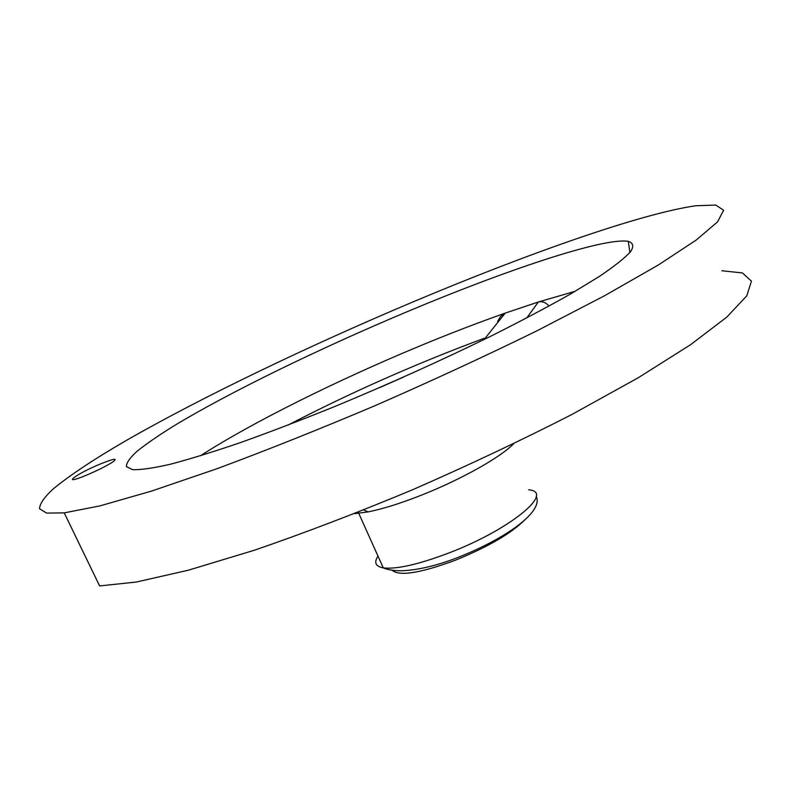 <?xml version="1.0" encoding="UTF-8"?>
<svg xmlns="http://www.w3.org/2000/svg" width="791" height="791" viewBox="0 0 791 791"><rect width="100%" height="100%" fill="white"/><g stroke="black" fill="none" stroke-linecap="round" stroke-linejoin="round"><path stroke-width="1.19" d="M403.558 377.089L379.779 387.531M64.229 512.875L99.814 505.924L151.091 491.231L216.536 468.885C266.3 450.425 319.317 429.276 375.596 405.437C432.074 380.708 485.832 355.851 536.862 330.856L604.581 295.735L658.33 264.995L696.139 240.108L717.615 221.806L723.607 210.228L715.756 205.067L696.11 205.719C641.204 213.402 526.193 254.218 412.853 301.974C309.271 345.697 202.822 396.627 126.471 440.36C94.267 459.037 69.855 475.223 53.224 488.907C44.217 497.242 39.659 503.867 39.55 508.771L46.629 513.102L64.229 512.875L99.617 585.933L136.329 582.038L188.436 570.182L254.287 550.259C304.12 533.144 356.959 512.944 412.823 489.649C468.747 465.177 521.783 440.112 571.942 414.454L638.218 377.762L690.444 344.787L726.731 317.161L746.763 295.854L751.45 281.171L742.452 272.954L721.817 270.74M484.023 338.36C416.462 363.445 351.135 392.346 288.062 425.074M497.608 321.433L500.644 316.301L505.231 313.107C477.566 322.857 448.724 333.98 418.696 346.458C337.085 380.362 252.408 422.295 200.35 455.824M575.284 291.246L538.335 302.004C542.31 301.084 545.869 302.439 549.003 306.077M405.348 312.465C318.733 348.93 229.103 392.435 173.585 426.082C158.625 435.396 146.533 443.721 137.288 451.078C129.922 457.742 126.303 462.923 126.431 466.631L132.542 469.666C140.63 469.963 153.207 468.163 170.273 464.258C189.939 459.087 213.58 451.77 241.186 442.337C270.749 431.748 302.607 419.527 336.768 405.694C389.904 383.595 440.854 360.637 489.609 336.808C520.122 321.522 547.056 307.274 570.42 294.074L599.291 276.484C614.37 266.3 624.841 257.995 630.704 251.578C634.006 246.278 633.186 242.857 628.252 241.324C603.375 237.33 504.856 270.532 405.348 312.465M526.757 317.952L538.335 302.004L505.231 313.107L484.112 339.517M100.497 463.921C76.193 473.898 59.958 485.99 84.963 475.796C97.026 470.764 106.399 466.097 113.093 461.776C118.037 457.851 113.845 458.572 100.497 463.921M513.537 443.83C500.94 457.089 461.291 479.425 421.88 494.988C400.829 503.294 382.933 508.929 368.201 511.886L354.457 513.666M524.542 520.132C510.788 533.717 487.582 547.145 454.924 560.404C420.09 573.208 399.158 576.481 392.128 570.222M528.625 489.827C555.628 491.814 510.492 529.486 449.12 552.889C418.627 564.438 396.677 569.431 383.279 567.879C375.547 566.485 373.777 562.559 377.979 556.093M629.913 252.547L628.252 241.324M363.662 509.997L368.201 511.886M536.209 496.362C544.248 512.558 501.454 541.212 452.67 559.455C433.923 566.277 417.213 570.034 402.53 570.726C394.551 570.904 388.134 569.955 383.279 567.879L358.234 512.173"/></g></svg>

